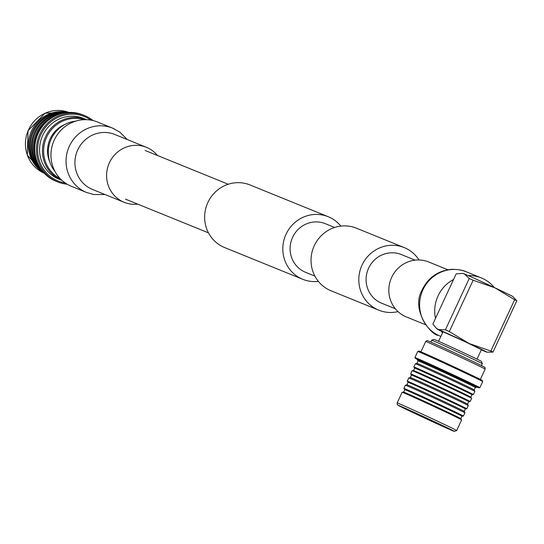 <?xml version="1.0" encoding="UTF-8"?>
<svg xmlns="http://www.w3.org/2000/svg" width="544" height="544" viewBox="0 0 544 544"><rect width="100%" height="100%" fill="white"/><g stroke="black" fill="none" stroke-linecap="round" stroke-linejoin="round"><path stroke-width="0.82" d="M415.086 260.141L401.37 254.572A26.241 25.262 112.1 0 0 368.614 268.158A26.241 25.262 112.1 0 0 381.616 303.198L395.332 308.768M418.996 259.964A33.776 32.518 112.1 0 0 404.206 247.588L356.436 228.188A33.776 32.518 112.1 0 0 314.282 245.677A33.776 32.518 112.1 0 0 331.017 290.775L378.78 310.175A33.776 32.518 112.1 0 0 398.011 311.617M404.206 247.588A33.776 32.518 112.1 0 0 362.052 265.078A33.776 32.518 112.1 0 0 378.78 310.175M318.383 281.391A33.776 32.518 -67.9 0 1 302.79 279.303L224.624 247.554A33.776 32.518 -67.9 0 1 207.89 202.456A33.776 32.518 -67.9 0 1 250.05 184.967L328.209 216.723A33.776 32.518 -67.9 0 1 340.843 226.1M302.79 279.303A33.776 32.518 -67.9 0 1 286.056 234.206A33.776 32.518 -67.9 0 1 328.209 216.723M314.881 276.087L305.626 272.326A26.241 25.262 -67.9 0 1 292.624 237.286A26.241 25.262 -67.9 0 1 325.373 223.7L334.635 227.46M114.247 128.853A34.7 33.402 112.1 0 0 112.703 128.18L97.594 122.04A34.7 33.402 112.1 0 0 54.284 140.005A34.7 33.402 112.1 0 0 71.475 186.34L86.584 192.474A34.7 33.402 112.1 0 0 86.618 192.488M157.502 155.509A29.662 28.553 112.1 0 0 146.458 147.336A29.662 28.553 112.1 0 0 109.446 162.69A29.662 28.553 112.1 0 0 124.141 202.293A29.662 28.553 112.1 0 0 137.748 204.129M435.492 318.39A34.7 33.402 -67.9 0 1 438.056 295.902A34.7 33.402 -67.9 0 1 453.553 279.487M468.228 275.584A34.7 33.402 -67.9 0 1 481.358 277.936A34.7 33.402 -67.9 0 1 494.306 287.531M425.517 324.72L406.375 316.941A29.662 28.553 -67.9 0 1 391.68 277.338A29.662 28.553 -67.9 0 1 428.699 261.984L447.841 269.763M442.503 332.88A34.7 33.402 -67.9 0 1 441.136 331.126M68.129 112.486A32.803 31.579 112.1 0 0 31.538 130.873A32.803 31.579 112.1 0 0 43.69 172.638M67.388 112.547A32.803 31.579 112.1 0 0 32.599 131.301A32.803 31.579 112.1 0 0 43.2 172.081M66.456 112.635A32.803 31.579 112.1 0 0 33.483 131.662A32.803 31.579 112.1 0 0 42.595 171.367M64.634 112.894A32.803 31.579 112.1 0 0 34.605 132.117A32.803 31.579 112.1 0 0 41.473 169.912M62.383 113.356A32.803 31.579 112.1 0 0 35.489 132.478A32.803 31.579 112.1 0 0 40.181 168.008M57.576 114.879A32.803 31.579 112.1 0 0 36.611 132.933A32.803 31.579 112.1 0 0 37.801 163.567M50.347 118.796A32.803 31.579 112.1 0 0 37.495 133.294A32.803 31.579 112.1 0 0 35.346 155.72M93.017 120.571A35.802 34.462 112.1 0 0 84.538 115.552L82.851 114.866A35.802 34.462 112.1 0 0 38.168 133.402A35.802 34.462 112.1 0 0 55.903 181.2L57.589 181.886A35.802 34.462 112.1 0 0 67.17 184.205M84.538 115.552A35.802 34.462 112.1 0 0 39.855 134.089A35.802 34.462 112.1 0 0 57.589 181.886M90.909 120.136A34.809 33.51 112.1 0 0 40.936 134.579A34.809 33.51 112.1 0 0 65.355 183.042M86.68 119.694A32.762 31.545 112.1 0 0 86.496 119.626L83.613 118.449A32.762 31.545 112.1 0 0 42.718 135.415A32.762 31.545 112.1 0 0 58.949 179.16L61.832 180.336A32.762 31.545 112.1 0 0 62.016 180.411M86.496 119.626A32.762 31.545 112.1 0 0 45.608 136.585A32.762 31.545 112.1 0 0 61.832 180.336M84.17 119.694A31.933 30.736 112.1 0 0 46.696 137.074A31.933 30.736 112.1 0 0 60.221 178.663M65.164 124.352A27.907 26.867 112.1 0 0 50.204 138.72A27.907 26.867 112.1 0 0 49.844 162.071M75.568 121.176A30.688 29.539 112.1 0 0 51.231 138.985A30.688 29.539 112.1 0 0 55.087 171.598M477.013 359.122L481.426 349.608L464.964 341.652L443.013 331.779L438.6 341.292M431.678 340.211L433.976 339.374A26.173 0.36 24.9 0 1 434.901 339.701A26.173 0.36 24.9 0 1 460.945 351.506A26.173 0.36 24.9 0 1 481.46 361.413L482.304 363.712A27.907 0.381 -155.1 0 0 460.428 353.144A27.907 0.381 -155.1 0 0 432.657 340.558A27.907 0.381 -155.1 0 0 431.678 340.211A27.907 0.381 -155.1 0 0 431.671 340.218L430.821 342.06M481.447 365.561L482.304 363.718A27.907 0.381 -155.1 0 0 482.304 363.712M403.641 392.115A31.498 0.428 24.9 0 1 404.736 392.51A31.498 0.428 24.9 0 1 435.934 406.647A31.498 0.428 24.9 0 1 460.761 418.628L461.904 416.187A31.498 0.428 24.9 0 1 461.89 416.194A31.498 0.428 24.9 0 0 437.41 404.348A31.498 0.428 24.9 0 0 405.878 390.055A31.498 0.428 24.9 0 0 404.763 389.667A31.498 0.428 24.9 0 1 404.763 389.667L403.628 392.115A31.498 0.428 24.9 0 1 403.641 392.115L402.132 392.251A32.803 0.449 24.9 0 1 402.132 392.251A32.803 0.449 24.9 0 1 403.281 392.659A32.803 0.449 24.9 0 1 435.771 407.388A32.803 0.449 24.9 0 1 461.632 419.866A32.803 0.449 24.9 0 1 461.632 419.88L456.674 430.556L454.22 431.385L418.397 415.147A31.076 0.428 -155.1 0 0 453.281 431.011A31.076 0.428 -155.1 0 0 433.983 421.478A31.076 0.428 -155.1 0 0 399.106 405.613A31.076 0.428 -155.1 0 0 418.404 415.147L398.12 405.341L397.304 404.641L397.168 402.927A32.803 0.449 24.9 0 1 398.324 403.335A32.803 0.449 24.9 0 1 435.146 420.084A32.803 0.449 24.9 0 1 456.674 430.556M460.761 418.628A31.498 0.428 24.9 0 1 460.761 418.642L461.632 419.866M404.763 389.667L403.9 388.443A32.803 0.449 24.9 0 1 403.9 388.43A32.803 0.449 24.9 0 1 405.056 388.831A32.803 0.449 24.9 0 1 437.9 403.723A32.803 0.449 24.9 0 1 463.406 416.051A32.803 0.449 24.9 0 1 463.393 416.058L461.904 416.194M464.896 412.842L464.222 411.373A31.572 0.435 24.9 0 1 464.222 411.38A31.572 0.435 24.9 0 0 439.443 399.405A31.572 0.435 24.9 0 0 408.054 385.179A31.572 0.435 24.9 0 0 406.946 384.785A31.572 0.435 24.9 0 1 406.946 384.785L405.389 385.22A32.803 0.449 24.9 0 1 405.389 385.22A32.803 0.449 24.9 0 1 406.538 385.635A32.803 0.449 24.9 0 1 439.151 400.411A32.803 0.449 24.9 0 1 464.896 412.842A32.803 0.449 24.9 0 1 464.896 412.855L463.406 416.051M408.088 382.35A31.572 0.435 24.9 0 1 408.082 382.337A31.572 0.435 24.9 0 1 409.197 382.724A31.572 0.435 24.9 0 1 440.81 397.052A31.572 0.435 24.9 0 1 465.358 408.925A31.572 0.435 24.9 0 1 465.351 408.925L466.766 408.802A32.803 0.449 24.9 0 0 466.779 408.796L468.262 405.593A32.803 0.449 24.9 0 1 468.262 405.593A32.803 0.449 24.9 0 0 442.517 393.156A32.803 0.449 24.9 0 0 409.911 378.372A32.803 0.449 24.9 0 0 408.755 377.964A32.803 0.449 24.9 0 1 408.755 377.964L410.319 377.529A31.572 0.435 24.9 0 1 410.319 377.529A31.572 0.435 24.9 0 1 411.427 377.924A31.572 0.435 24.9 0 1 442.809 392.149A31.572 0.435 24.9 0 1 467.588 404.11A31.572 0.435 24.9 0 1 467.588 404.124L468.262 405.586M406.946 384.785L408.082 382.337L407.266 381.188A32.803 0.449 24.9 0 1 407.266 381.174A32.803 0.449 24.9 0 1 408.422 381.575A32.803 0.449 24.9 0 1 441.266 396.467A32.803 0.449 24.9 0 1 466.779 408.796M410.312 377.529L411.454 375.074A31.572 0.435 24.9 0 1 411.454 375.074A31.572 0.435 24.9 0 1 412.57 375.469A31.572 0.435 24.9 0 1 444.176 389.796A31.572 0.435 24.9 0 1 468.731 401.662A31.572 0.435 24.9 0 1 468.717 401.669L470.132 401.547A32.803 0.449 24.9 0 0 470.145 401.54L471.634 398.337A32.803 0.449 24.9 0 0 471.628 398.324A32.803 0.449 24.9 0 0 445.774 385.846A32.803 0.449 24.9 0 0 413.277 371.117A32.803 0.449 24.9 0 0 412.134 370.709A32.803 0.449 24.9 0 0 412.121 370.716L410.632 373.912A32.803 0.449 24.9 0 1 411.794 374.32A32.803 0.449 24.9 0 1 444.638 389.205A32.803 0.449 24.9 0 1 470.145 401.54M413.535 370.586A31.572 0.435 24.9 0 1 413.549 370.58A31.572 0.435 24.9 0 1 414.65 370.974A31.572 0.435 24.9 0 1 445.924 385.152A31.572 0.435 24.9 0 1 470.812 397.161A31.572 0.435 24.9 0 1 470.812 397.174M473.368 394.59A32.803 0.449 24.9 0 0 447.862 382.262A32.803 0.449 24.9 0 0 415.018 367.37A32.803 0.449 24.9 0 0 413.855 366.969A32.803 0.449 24.9 0 0 413.862 366.982L414.671 368.138A31.572 0.435 24.9 0 1 414.678 368.132A31.572 0.435 24.9 0 1 415.793 368.519A31.572 0.435 24.9 0 1 447.399 382.854A31.572 0.435 24.9 0 1 471.954 394.72A31.572 0.435 24.9 0 1 471.94 394.726L473.355 394.597A32.803 0.449 24.9 0 0 473.368 394.59L474.858 391.394A32.803 0.449 24.9 0 0 474.858 391.388A32.803 0.449 24.9 0 0 449.113 378.95A32.803 0.449 24.9 0 0 416.5 364.174A32.803 0.449 24.9 0 0 415.351 363.766A32.803 0.449 24.9 0 1 415.351 363.766L416.908 363.324A31.572 0.435 24.9 0 1 416.908 363.324A31.572 0.435 24.9 0 1 418.016 363.718A31.572 0.435 24.9 0 1 449.405 377.944A31.572 0.435 24.9 0 1 474.184 389.912A31.572 0.435 24.9 0 1 474.184 389.919L474.858 391.388M418.05 360.89A31.572 0.435 24.9 0 1 418.044 360.876A31.572 0.435 24.9 0 1 419.159 361.264A31.572 0.435 24.9 0 1 450.772 375.591A31.572 0.435 24.9 0 1 475.32 387.464A31.572 0.435 24.9 0 1 475.313 387.471L476.728 387.342A32.803 0.449 24.9 0 0 476.741 387.335L476.938 386.906A32.803 0.449 24.9 0 0 451.432 374.571A32.803 0.449 24.9 0 0 418.588 359.686A32.803 0.449 24.9 0 0 417.425 359.278L417.228 359.713A32.803 0.449 24.9 0 1 417.228 359.713A32.803 0.449 24.9 0 1 418.384 360.114A32.803 0.449 24.9 0 1 451.228 375.006A32.803 0.449 24.9 0 1 476.741 387.335M417.357 359.428A34.945 0.476 24.9 0 1 415.494 358.394A34.945 0.476 24.9 0 1 416.724 358.809A34.945 0.476 24.9 0 1 452.078 374.843A34.945 0.476 24.9 0 1 478.863 387.811A34.945 0.476 24.9 0 1 477.646 387.376A34.945 0.476 24.9 0 1 476.87 387.056M415.494 358.394L414.922 357.585A35.802 0.49 24.9 0 1 414.916 357.571A35.802 0.49 24.9 0 1 416.18 358.013A35.802 0.49 24.9 0 1 452.023 374.258A35.802 0.49 24.9 0 1 479.862 387.716A35.802 0.49 24.9 0 1 479.849 387.722L478.863 387.811M482.698 381.602L482.154 380.412A34.809 0.476 24.9 0 0 454.838 367.22A34.809 0.476 24.9 0 0 420.24 351.54A34.809 0.476 24.9 0 0 419.016 351.104L417.758 351.458A35.802 0.49 24.9 0 1 417.758 351.458A35.802 0.49 24.9 0 1 419.016 351.907A35.802 0.49 24.9 0 1 454.6 368.03A35.802 0.49 24.9 0 1 482.698 381.602A35.802 0.49 24.9 0 1 482.698 381.609L479.862 387.716M485.153 369.111L485.003 367.445A31.933 0.435 24.9 0 0 460.061 355.388A31.933 0.435 24.9 0 0 428.21 340.952A31.933 0.435 24.9 0 0 427.088 340.558L425.714 341.516A32.762 0.449 24.9 0 1 425.714 341.516A32.762 0.449 24.9 0 1 426.87 341.924A32.762 0.449 24.9 0 1 459.558 356.742A32.762 0.449 24.9 0 1 485.153 369.111L480.372 379.413M414.433 413.1L445.087 427.081L414.433 413.1M411.448 375.081L410.638 373.925A32.803 0.449 24.9 0 1 410.632 373.912M514.651 299.71L516.8 300.778L492.98 352.097L490.824 351.036L514.651 299.71L494.897 287.81A27.275 0.374 24.9 0 1 512.774 296.487L516.8 300.778M469.241 278.48L473.13 280.248L449.31 331.568L445.42 329.8L469.241 278.48L464.284 273.884A27.275 0.374 24.9 0 1 494.897 287.81L473.13 280.248M445.42 329.8L438.444 329.548A27.275 0.374 24.9 0 1 469.057 343.475L490.824 351.036M437.505 329.242L436.308 328.243L438.444 329.548A27.275 0.374 -155.1 0 0 437.505 329.242A27.275 0.374 -155.1 0 0 442.911 331.99M481.331 349.826A27.275 0.374 -155.1 0 0 486.003 351.846A27.275 0.374 -155.1 0 0 486.921 352.179A27.275 0.374 -155.1 0 0 469.057 343.475L449.31 331.568M436.308 328.243L432.881 324.02L456.171 273.85L462.652 273.421L464.284 273.884A27.275 0.374 24.9 0 0 463.359 273.544L462.658 273.421M492.98 352.097L486.921 352.179M146.458 147.336L114.784 134.47A29.662 28.553 112.1 0 0 77.778 149.824A29.662 28.553 112.1 0 0 91.147 188.85A29.662 28.553 112.1 0 0 92.466 189.428L124.141 202.293M127.316 139.556L119.796 132.076L112.703 128.18A34.7 33.402 112.1 0 0 69.394 146.146A34.7 33.402 112.1 0 0 85.034 191.801A34.7 33.402 112.1 0 0 86.584 192.474L93.813 194.541L104.992 194.514M438.586 335.417A34.7 33.402 -67.9 0 1 422.946 289.768A34.7 33.402 -67.9 0 1 466.256 271.803C463.502 270.286 458.721 269.457 451.921 269.314C438.002 270.572 427.992 277.61 421.886 290.435C410.598 310.502 432.031 335.934 438.382 335.335L440.137 336.097A34.7 33.402 -67.9 0 1 438.586 335.417M43.486 172.89L27.343 155.162L28.057 130.716L45.098 113.206L68.918 112.445A32.803 31.579 112.1 0 0 28.587 129.676A32.803 31.579 112.1 0 0 43.377 172.836A32.803 31.579 112.1 0 0 44.234 173.223M145.166 150.498L228.242 184.246M125.412 199.118L208.495 232.866M481.358 277.936L466.256 271.803M440.871 336.396L440.137 336.097M464.222 411.373L465.358 408.925M467.588 404.117L468.731 401.662M470.812 397.161L471.628 398.324M470.818 397.168L471.954 394.72M474.184 389.912L475.32 387.464M420.934 351.825L425.714 341.523M414.916 357.571L417.751 351.465M416.908 363.324L418.044 360.876L417.228 359.727M413.855 366.969L415.344 363.766M412.134 370.709L413.549 370.58L414.678 368.132M407.266 381.174L408.748 377.971M403.9 388.43L405.382 385.227M397.168 402.927L402.118 392.258"/></g></svg>
